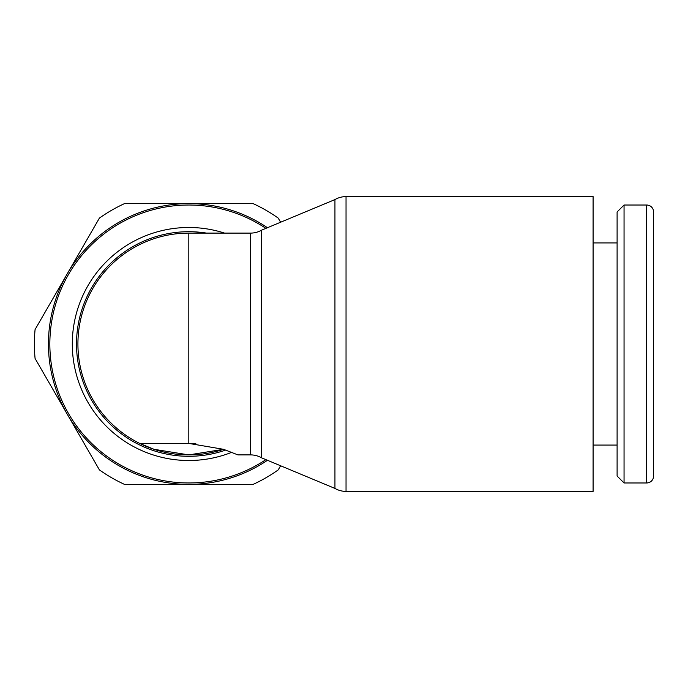 <?xml version="1.0" encoding="UTF-8"?>
<svg xmlns="http://www.w3.org/2000/svg" width="688" height="688" viewBox="0 0 688 688"><rect width="100%" height="100%" fill="white"/><g stroke="black" fill="none" stroke-linecap="round" stroke-linejoin="round"><path stroke-width="1.03" d="M346.038 196.605L593.099 196.605L593.099 491.395L346.038 491.395A22.179 22.179 0 0 1 334.944 488.42L334.944 199.58A22.179 22.179 0 0 1 346.038 196.605L346.038 491.395M140.619 443.88A110.897 110.897 0 0 0 223.557 449.316L188.813 454.897L154.052 449.307L139.681 443.416A110.897 110.897 0 0 1 77.916 344A110.897 110.897 0 0 0 139.681 443.416L188.813 443.416L223.531 449.307L237.945 454.897L250.578 454.897A22.179 22.179 0 0 1 261.672 457.873L334.944 488.42M261.672 457.873L261.672 230.127A22.179 22.179 0 0 1 250.578 233.103L250.578 454.897M224.546 233.103A116.513 116.513 0 0 0 72.3 344A116.513 116.513 0 0 1 224.546 233.103M206.512 233.103A112.299 112.299 0 0 0 76.514 344A112.299 112.299 0 0 0 225.741 450.055M231.77 452.3A116.513 116.513 0 0 1 72.3 344A116.513 116.513 0 0 0 231.77 452.3M653.6 259.772L653.6 211.973A6.949 6.949 0 0 0 646.651 205.024L646.651 482.976A6.949 6.949 0 0 0 653.6 476.027L653.6 428.228M624.05 482.976L617.102 476.027L617.102 211.973L624.05 205.024L624.05 482.976L646.651 482.976M35.079 329.526A154.413 154.413 0 0 0 35.079 358.474L67.243 414.185A140.378 140.378 0 0 1 67.243 273.815L35.079 329.526M169.162 443.416L195.822 443.665M139.681 443.416A110.897 110.897 0 0 1 188.813 233.103L188.813 443.416M267.451 460.281A140.378 140.378 0 0 1 67.243 414.185L99.407 469.895A154.413 154.413 0 0 0 124.485 484.378L253.141 484.378A154.413 154.413 0 0 0 278.219 469.895L280.609 465.767M280.609 222.233L278.219 218.105A154.413 154.413 0 0 0 253.141 203.622L124.485 203.622A154.413 154.413 0 0 0 99.407 218.105L67.243 273.815A140.378 140.378 0 0 1 267.451 227.719M653.6 211.973L653.6 476.027M265.903 459.636A138.976 138.976 0 0 1 49.846 344A138.976 138.976 0 0 1 265.903 228.364M77.916 344A110.897 110.897 0 0 1 188.813 233.103L250.578 233.103M593.099 445.067L617.102 445.067M593.099 242.933L617.102 242.933M624.05 205.024L646.651 205.024M261.672 230.127L334.944 199.58"/></g></svg>

